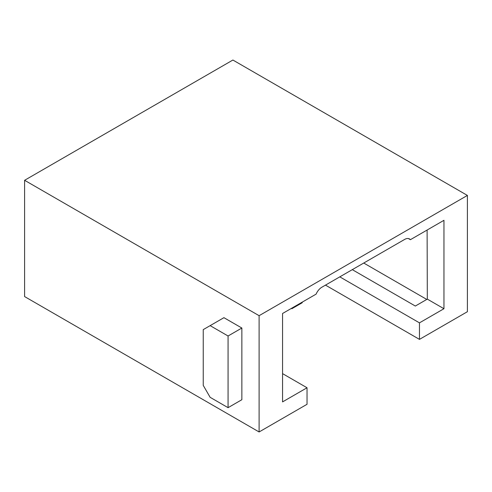 <?xml version="1.0" encoding="UTF-8"?>
<svg xmlns="http://www.w3.org/2000/svg" width="492" height="492" viewBox="0 0 492 492"><rect width="100%" height="100%" fill="white"/><g stroke="black" fill="none" stroke-linecap="round" stroke-linejoin="round"><path stroke-width="0.74" d="M408.428 238.552L410.396 239.69A9.754 5.633 -60 0 0 409.51 238.946A9.754 5.633 -60 0 0 404.633 239.432L321.866 287.211A9.754 5.633 -60 0 0 316.11 294.124L282.556 313.496L282.556 401.896L307.039 387.764L307.039 404.289L259.106 431.964L24.6 296.571L24.6 180.293L259.106 315.686L467.4 195.429L467.4 311.707L419.467 339.382L325.489 285.126M302.211 302.143L302.211 302.746L291.867 308.718L291.35 308.416M426.773 299.431L363.742 263.042M24.6 180.293L232.894 60.036L467.4 195.429M203.239 329.622L210.133 325.642L228.067 335.993L228.067 407.671L210.133 397.321L203.239 385.371L203.239 329.622M228.067 335.993L241.861 328.029L223.928 317.678L210.133 325.642M241.861 328.029L241.861 399.707L228.067 407.671M259.106 431.964L259.106 315.686M410.396 239.69L443.95 220.318L443.95 308.718L427.32 299.118L427.111 230.035M352.29 269.647L415.328 306.042L427.32 299.118M443.95 308.718L419.467 322.857L339.8 276.861M419.467 322.857L419.467 339.382M291.867 308.718L291.867 308.121M307.039 387.764L282.556 373.625"/></g></svg>
